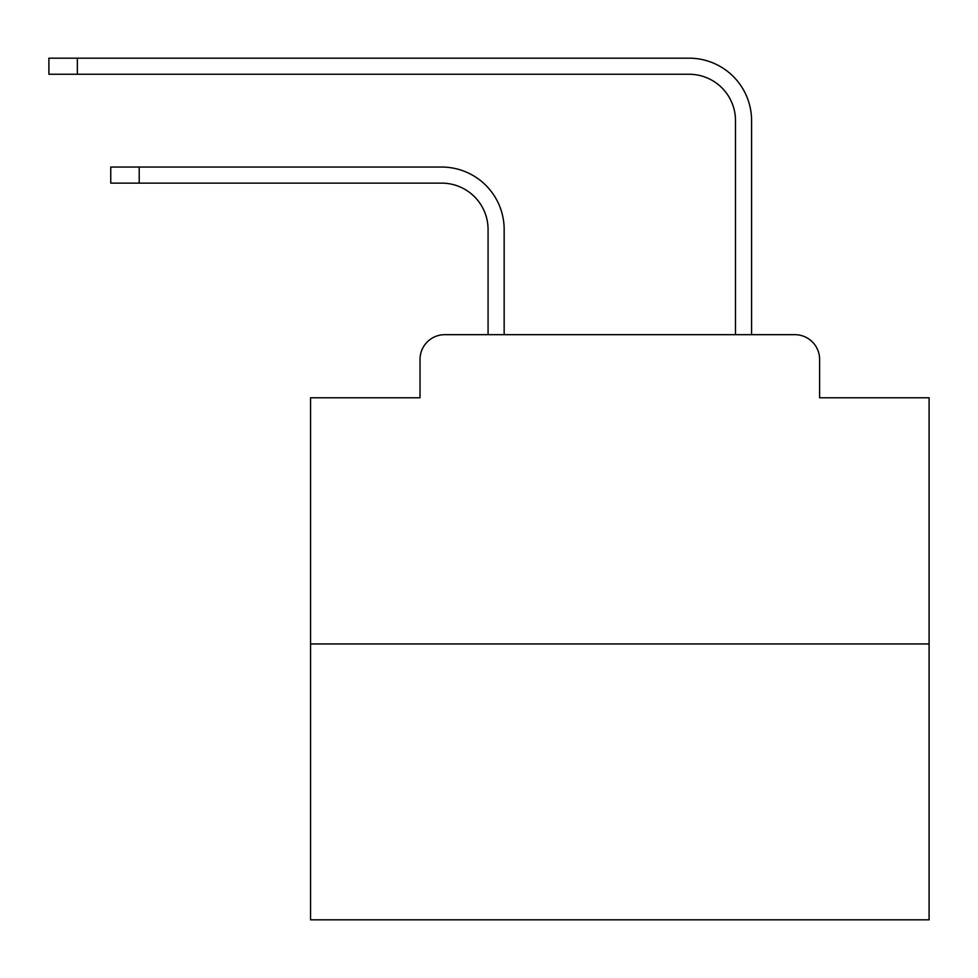 <?xml version="1.0" encoding="UTF-8"?>
<svg xmlns="http://www.w3.org/2000/svg" width="978" height="978" viewBox="0 0 978 978"><rect width="100%" height="100%" fill="white"/><g stroke="black" fill="none" stroke-linecap="round" stroke-linejoin="round"><path stroke-width="1.47" d="M420.027 359.415L420.027 397.765L420.027 359.415A24.743 24.743 0 0 1 444.77 334.672L488.071 334.672L488.071 229.512A46.394 46.394 0 0 0 441.677 183.131A46.394 46.394 0 0 1 488.071 229.512A46.394 46.394 0 0 0 441.677 183.131A46.394 46.394 0 0 1 488.071 229.512A46.394 46.394 0 0 0 441.677 183.131A46.394 46.394 0 0 1 488.071 229.512A46.394 46.394 0 0 0 441.677 183.131A46.394 46.394 0 0 1 488.071 229.512A46.394 46.394 0 0 0 441.677 183.131A46.394 46.394 0 0 1 488.071 229.512A46.394 46.394 0 0 0 441.677 183.131A46.394 46.394 0 0 1 488.071 229.512A46.394 46.394 0 0 0 441.677 183.131A46.394 46.394 0 0 1 488.071 229.512A46.394 46.394 0 0 0 441.677 183.131A46.394 46.394 0 0 1 488.071 229.512A46.394 46.394 0 0 0 441.677 183.131A46.394 46.394 0 0 1 488.071 229.512A46.394 46.394 0 0 0 441.677 183.131A46.394 46.394 0 0 1 488.071 229.512A46.394 46.394 0 0 0 441.677 183.131A46.394 46.394 0 0 1 488.071 229.512A46.394 46.394 0 0 0 441.677 183.131A46.394 46.394 0 0 1 488.071 229.512A46.394 46.394 0 0 0 441.677 183.131A46.394 46.394 0 0 1 488.071 229.512A46.394 46.394 0 0 0 441.677 183.131A46.394 46.394 0 0 1 488.071 229.512A46.394 46.394 0 0 0 441.677 183.131A46.394 46.394 0 0 1 488.071 229.512A46.394 46.394 0 0 0 441.677 183.131A46.394 46.394 0 0 1 488.071 229.512A46.394 46.394 0 0 0 441.677 183.131L110.758 183.131L110.758 167.042L139.206 167.042L139.206 183.131M929.1 643.952L310.552 643.952L310.552 919.821L929.1 919.821L929.1 397.765L819.613 397.765L819.613 359.415A24.743 24.743 0 0 0 794.87 334.672L444.77 334.672M310.552 643.952L310.552 397.765L420.027 397.765M139.206 167.042L441.677 167.042A62.47 62.47 0 0 1 504.159 229.512L504.159 334.672L504.159 229.512L504.159 334.672L504.159 229.512L504.159 334.672L504.159 229.512L504.159 334.672L504.159 229.512L504.159 334.672L504.159 229.512L504.159 334.672L504.159 229.512L504.159 334.672L504.159 229.512L504.159 334.672L504.159 229.512L504.159 334.672L504.159 229.512L504.159 334.672L504.159 229.512L504.159 334.672L504.159 229.512L504.159 334.672L504.159 229.512L504.159 334.672L504.159 229.512L504.159 334.672L504.159 229.512L504.159 334.672L504.159 229.512L504.159 334.672L504.159 229.512L504.159 334.672L735.493 334.672L735.493 120.649A46.394 46.394 0 0 0 689.099 74.255A46.394 46.394 0 0 1 735.493 120.649A46.394 46.394 0 0 0 689.099 74.255A46.394 46.394 0 0 1 735.493 120.649A46.394 46.394 0 0 0 689.099 74.255A46.394 46.394 0 0 1 735.493 120.649A46.394 46.394 0 0 0 689.099 74.255A46.394 46.394 0 0 1 735.493 120.649A46.394 46.394 0 0 0 689.099 74.255A46.394 46.394 0 0 1 735.493 120.649A46.394 46.394 0 0 0 689.099 74.255A46.394 46.394 0 0 1 735.493 120.649A46.394 46.394 0 0 0 689.099 74.255A46.394 46.394 0 0 1 735.493 120.649A46.394 46.394 0 0 0 689.099 74.255A46.394 46.394 0 0 1 735.493 120.649A46.394 46.394 0 0 0 689.099 74.255A46.394 46.394 0 0 1 735.493 120.649A46.394 46.394 0 0 0 689.099 74.255A46.394 46.394 0 0 1 735.493 120.649A46.394 46.394 0 0 0 689.099 74.255A46.394 46.394 0 0 1 735.493 120.649A46.394 46.394 0 0 0 689.099 74.255A46.394 46.394 0 0 1 735.493 120.649A46.394 46.394 0 0 0 689.099 74.255A46.394 46.394 0 0 1 735.493 120.649A46.394 46.394 0 0 0 689.099 74.255A46.394 46.394 0 0 1 735.493 120.649A46.394 46.394 0 0 0 689.099 74.255A46.394 46.394 0 0 1 735.493 120.649A46.394 46.394 0 0 0 689.099 74.255A46.394 46.394 0 0 1 735.493 120.649A46.394 46.394 0 0 0 689.099 74.255L48.9 74.255L48.9 58.179L77.348 58.179L77.348 74.255M77.348 58.179L689.099 58.179A62.47 62.47 0 0 1 751.581 120.649L751.581 334.672L751.581 120.649L751.581 334.672L751.581 120.649L751.581 334.672L751.581 120.649L751.581 334.672L751.581 120.649L751.581 334.672L751.581 120.649L751.581 334.672L751.581 120.649L751.581 334.672L751.581 120.649L751.581 334.672L751.581 120.649L751.581 334.672L751.581 120.649L751.581 334.672L751.581 120.649L751.581 334.672L751.581 120.649L751.581 334.672L751.581 120.649L751.581 334.672L751.581 120.649L751.581 334.672L751.581 120.649L751.581 334.672L751.581 120.649L751.581 334.672L751.581 120.649L751.581 334.672L794.87 334.672M819.613 397.765L819.613 359.415"/></g></svg>
